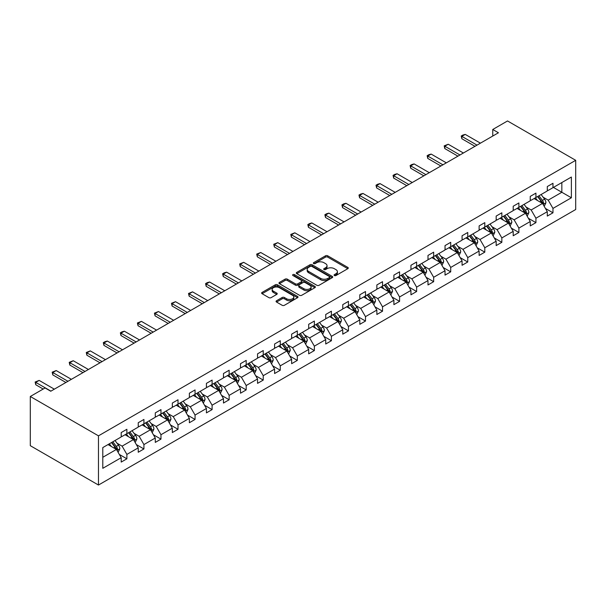 <?xml version="1.0" encoding="UTF-8"?>
<svg xmlns="http://www.w3.org/2000/svg" width="606" height="606" viewBox="0 0 606 606"><rect width="100%" height="100%" fill="white"/><g stroke="black" fill="none" stroke-linecap="round" stroke-linejoin="round"><path stroke-width="0.91" d="M334.391 275.533A1.106 0.636 0 0 0 335.951 275.533L347.806 268.693A1.576 0.909 0 0 0 348.268 268.049A1.576 0.909 0 0 0 347.806 267.405L327.725 255.815A1.576 0.909 0 0 0 325.498 255.815L313.65 262.656A1.106 0.636 0 0 0 313.325 263.102A1.106 0.636 0 0 0 313.65 263.557A1.106 0.636 0 0 0 315.211 263.557L316.741 262.671A5.045 2.916 0 0 1 323.884 262.671L325.551 263.633A5.045 2.916 0 0 1 327.035 265.693A5.045 2.916 0 0 1 325.551 267.754L324.021 268.64A1.106 0.636 0 0 0 323.695 269.094A1.106 0.636 0 0 0 324.021 269.541A1.106 0.636 0 0 0 325.581 269.541L327.119 268.655A5.045 2.916 0 0 1 334.254 268.655L335.929 269.625A5.045 2.916 0 0 1 337.406 271.685A5.045 2.916 0 0 1 335.929 273.745L334.391 274.632A1.106 0.636 0 0 0 334.073 275.079A1.106 0.636 0 0 0 334.391 275.533L334.391 274.632M276.533 300.758A1.576 0.909 0 0 0 276.071 301.402A1.576 0.909 0 0 0 276.533 302.046L282.169 305.295A1.576 0.909 0 0 0 284.396 305.295L297.561 297.697A1.576 0.909 0 0 0 298.023 297.054A1.576 0.909 0 0 0 297.561 296.41L277.487 284.82A1.576 0.909 0 0 0 275.253 284.82L262.095 292.418A1.576 0.909 0 0 0 261.633 293.062A1.576 0.909 0 0 0 262.095 293.705L268.897 297.637A1.576 0.909 0 0 0 271.124 297.637L276.76 294.38A1.576 0.909 0 0 0 277.222 293.736A1.576 0.909 0 0 0 276.76 293.092L273.382 291.145A4.219 2.439 0 0 1 272.147 289.426A4.219 2.439 0 0 1 274.753 287.176A4.219 2.439 0 0 1 279.351 287.698L292.569 295.334A4.219 2.439 0 0 1 293.804 297.054A4.219 2.439 0 0 1 291.198 299.303A4.219 2.439 0 0 1 286.6 298.781L284.396 297.508A1.576 0.909 0 0 0 282.169 297.508L276.533 300.758L276.533 302.046M575.7 160.317L507.525 120.958L492.754 129.487L498.435 132.767L50.752 391.234L45.071 387.954L30.3 396.483L98.475 435.843L575.7 160.317L575.7 209.517L98.475 485.042L98.475 435.843M316.855 285.274A1.576 0.909 0 0 0 319.082 285.274L332.247 277.669A1.576 0.909 0 0 0 332.709 277.025A1.576 0.909 0 0 0 332.247 276.381L312.173 264.792A1.576 0.909 0 0 0 309.939 264.792L296.781 272.389A1.576 0.909 0 0 0 296.319 273.033A1.576 0.909 0 0 0 296.781 273.677L316.855 285.274M293.372 275.768A1.106 0.636 0 0 1 294.493 275.927L314.885 287.698L301.743 295.281A1.576 0.909 0 0 1 299.508 295.281L279.434 283.691L279.434 282.404A1.576 0.909 0 0 0 278.972 283.047A1.576 0.909 0 0 0 279.434 283.691M279.434 282.404L285.07 279.154A1.576 0.909 0 0 1 287.297 279.154L295.44 283.858A1.576 0.909 0 0 0 297.675 283.858L301.409 281.699A1.576 0.909 0 0 0 301.871 281.055A1.576 0.909 0 0 0 301.409 280.411L292.933 275.518A1.106 0.636 0 0 1 292.607 275.063A1.106 0.636 0 0 1 293.289 274.473A1.106 0.636 0 0 1 294.493 274.616L314.9 286.396A1.576 0.909 0 0 1 315.362 287.039A1.576 0.909 0 0 1 314.9 287.683L314.9 286.396M102.793 447.584L121.2 436.956L121.2 432.563L126.881 429.283L126.881 433.676L138.244 427.116L138.244 422.723L143.925 419.443L143.925 423.836L155.287 417.276L155.287 412.883L160.969 409.603L160.969 413.996L172.331 407.437L172.331 403.043L178.012 399.763L178.012 404.157L189.375 397.597L189.375 393.203L195.056 389.923L195.056 394.317L206.419 387.757L206.419 383.363L212.1 380.083L212.1 384.477L223.462 377.917L223.462 373.523L229.144 370.243L229.144 374.637L240.506 368.077L240.506 363.683L246.187 360.403L246.187 364.797L257.55 358.237L257.55 353.843L263.231 350.563L263.231 354.957L274.594 348.397L274.594 344.003L280.275 340.724L280.275 345.117L291.637 338.557L291.637 334.164L297.319 330.884L297.319 335.277L308.681 328.717L308.681 324.324L314.362 321.044L314.362 325.437L325.725 318.877L325.725 314.484L331.406 311.196L331.406 315.597L342.769 309.037L342.769 304.636L348.45 301.356L348.45 305.757L359.812 299.197L359.812 294.796L365.494 291.516L365.494 295.917L376.856 289.357L376.856 284.956L382.537 281.676L382.537 286.077L393.9 279.517L393.9 275.116L399.581 271.836L399.581 276.238L410.944 269.678L410.944 265.276L416.625 261.997L416.625 266.398L427.987 259.838L427.987 255.437L433.669 252.157L433.669 256.558L445.031 249.998L445.031 245.597L450.712 242.317L450.712 246.718L462.075 240.158L462.075 235.757L467.756 232.477L467.756 236.878L479.119 230.318L479.119 225.917L484.8 222.637L484.8 227.038L496.162 220.47L496.162 216.077L501.844 212.797L501.844 217.19L513.206 210.63L513.206 206.237L518.887 202.957L518.887 207.35L530.25 200.791L530.25 196.397L535.931 193.117L535.931 197.511L547.294 190.951L547.294 186.557L552.975 183.277L552.975 187.671L571.382 177.043L571.382 197.776L552.975 208.403L552.975 212.797L547.294 216.077L547.294 211.683L535.931 218.243L535.931 222.637L530.25 225.917L530.25 221.523L518.887 228.083L518.887 232.477L513.206 235.757L513.206 231.363L501.844 237.923L501.844 242.317L496.162 245.597L496.162 241.203L484.8 247.763L484.8 252.157L479.119 255.437L479.119 251.043L467.756 257.603L467.756 261.997L462.075 265.276L462.075 260.883L450.712 267.443L450.712 271.836L445.031 275.116L445.031 270.723L433.669 277.283L433.669 281.676L427.987 284.956L427.987 280.563L416.625 287.123L416.625 291.516L410.944 294.804L410.944 290.403L399.581 296.963L399.581 301.364L393.9 304.644L393.9 300.243L382.537 306.803L382.537 311.204L376.856 314.484L376.856 310.083L365.494 316.643L365.494 321.044L359.812 324.324L359.812 319.923L348.45 326.482L348.45 330.884L342.769 334.164L342.769 329.762L331.406 336.322L331.406 340.724L325.725 344.003L325.725 339.602L314.362 346.162L314.362 350.563L308.681 353.843L308.681 349.442L297.319 356.002L297.319 360.403L291.637 363.683L291.637 359.282L280.275 365.842L280.275 370.243L274.594 373.523L274.594 369.122L263.231 375.682L263.231 380.083L257.55 383.363L257.55 378.962L246.187 385.53L246.187 389.923L240.506 393.203L240.506 388.81L229.144 395.37L229.144 399.763L223.462 403.043L223.462 398.65L212.1 405.209L212.1 409.603L206.419 412.883L206.419 408.489L195.056 415.049L195.056 419.443L189.375 422.723L189.375 418.329L178.012 424.889L178.012 429.283L172.331 432.563L172.331 428.169L160.969 434.729L160.969 439.123L155.287 442.403L155.287 438.009L143.925 444.569L143.925 448.963L138.244 452.243L138.244 447.849L126.881 454.409L126.881 458.803L121.2 462.083L121.2 457.689L102.793 468.317L102.793 447.584M125.063 434.729L133.471 439.577L122.109 446.145L117.034 443.213M122.109 446.145L126.881 454.409M133.471 439.577L138.244 447.849M121.2 435.903L122.109 436.434L126.881 433.676M142.107 424.889L150.515 429.737L139.153 436.297L134.077 433.373M139.153 436.297L143.925 444.569M150.515 429.737L155.287 438.009M138.244 426.063L139.153 426.594L143.925 423.836M159.151 415.049L167.559 419.897L156.196 426.457L151.121 423.533M156.196 426.457L160.969 434.729M167.559 419.897L172.331 428.169M155.287 416.224L156.196 416.754L160.969 413.996M176.194 405.209L184.603 410.057L173.24 416.617L168.165 413.686M173.24 416.617L178.012 424.889M184.603 410.057L189.375 418.329M172.331 406.384L173.24 406.914L178.012 404.157M193.238 395.37L201.646 400.218L190.284 406.777L185.209 403.846M190.284 406.777L195.056 415.049M201.646 400.218L206.419 408.489M189.375 396.544L190.284 397.074L195.056 394.317M210.282 385.522L218.69 390.378L207.328 396.938L202.252 394.006M207.328 396.938L212.1 405.209M218.69 390.378L223.462 398.65M206.419 386.704L207.328 387.234L212.1 384.477M227.326 375.682L235.734 380.538L224.371 387.098L219.296 384.166M224.371 387.098L229.144 395.37M235.734 380.538L240.506 388.81M223.462 376.864L224.371 377.394L229.144 374.637M244.369 365.842L252.778 370.698L241.415 377.258L236.34 374.326M241.415 377.258L246.187 385.53M252.778 370.698L257.55 378.962M240.506 367.024L241.415 367.554L246.187 364.797M261.413 356.002L269.821 360.858L258.459 367.418L253.384 364.486M258.459 367.418L263.231 375.682M269.821 360.858L274.594 369.122M257.55 357.184L258.459 357.714L263.231 354.957M278.457 346.162L286.865 351.018L275.503 357.578L270.428 354.646M275.503 357.578L280.275 365.842M286.865 351.018L291.637 359.282M274.594 347.344L275.503 347.874L280.275 345.117M295.501 336.322L303.909 341.178L292.546 347.738L287.471 344.806M292.546 347.738L297.319 356.002M303.909 341.178L308.681 349.442M291.637 337.504L292.546 338.034L297.319 335.277M312.544 326.482L320.953 331.338L309.59 337.898L304.515 334.966M309.59 337.898L314.362 346.162M320.953 331.338L325.725 339.602M308.681 327.664L309.59 328.187L314.362 325.437M329.588 316.643L337.996 321.498L326.634 328.058L321.559 325.127M326.634 328.058L331.406 336.322M337.996 321.498L342.769 329.762M325.725 317.824L326.634 318.347L331.406 315.597M346.632 306.803L355.04 311.658L343.678 318.218L338.602 315.287M343.678 318.218L348.45 326.482M355.04 311.658L359.812 319.923M342.769 307.984L343.678 308.507L348.45 305.757M363.676 296.963L372.084 301.818L360.721 308.378L355.646 305.447M360.721 308.378L365.494 316.643M372.084 301.818L376.856 310.083M359.812 298.144L360.721 298.667L365.494 295.917M380.719 287.123L389.128 291.978L377.765 298.538L372.69 295.607M377.765 298.538L382.537 306.803M389.128 291.978L393.9 300.243M376.856 288.305L377.765 288.827L382.537 286.077M397.763 277.283L406.171 282.138L394.809 288.698L389.734 285.767M394.809 288.698L399.581 296.963M406.171 282.138L410.944 290.403M393.9 278.465L394.809 278.987L399.581 276.238M414.807 267.443L423.215 272.299L411.853 278.858L406.777 275.927M411.853 278.858L416.625 287.123M423.215 272.299L427.987 280.563M410.944 268.625L411.853 269.147L416.625 266.398M431.851 257.603L440.259 262.459L428.897 269.019L423.821 266.087M428.897 269.019L433.669 277.283M440.259 262.459L445.031 270.723M427.987 258.785L428.897 259.307L433.669 256.558M448.894 247.763L457.303 252.619L445.94 259.179L440.865 256.247M445.94 259.179L450.712 267.443M457.303 252.619L462.075 260.883M445.031 248.945L445.94 249.467L450.712 246.718M465.938 237.923L474.346 242.779L462.984 249.339L457.909 246.407M462.984 249.339L467.756 257.603M474.346 242.779L479.119 251.043M462.075 239.105L462.984 239.628L467.756 236.878M482.982 228.083L491.39 232.939L480.028 239.499L474.952 236.567M480.028 239.499L484.8 247.763M491.39 232.939L496.162 241.203M479.119 229.265L480.028 229.788L484.8 227.038M500.026 218.243L508.434 223.099L497.072 229.659L491.996 226.727M497.072 229.659L501.844 237.923M508.434 223.099L513.206 231.363M496.162 219.425L497.072 219.948L501.844 217.19M517.069 208.403L525.478 213.259L514.115 219.819L509.04 216.887M514.115 219.819L518.887 228.083M525.478 213.259L530.25 221.523M513.206 209.585L514.115 210.108L518.887 207.35M534.113 198.563L542.521 203.419L531.159 209.979L526.084 207.047M531.159 209.979L535.931 218.243M542.521 203.419L547.294 211.683M530.25 199.745L531.159 200.268L535.931 197.511M553.429 187.413L561.838 192.269L548.203 200.139L543.127 197.208M548.203 200.139L552.975 208.403M571.382 197.776L561.838 192.269L561.838 182.557L571.382 177.043M30.3 396.483L30.3 445.683L98.475 485.042M492.754 129.487L492.754 136.047M547.294 189.905L548.203 190.428L552.975 187.671M102.793 457.295L116.428 449.425L108.019 444.569M116.428 449.425L121.2 457.689M545.423 208.434L552.975 212.797M528.379 218.274L535.931 222.637M511.335 228.114L518.887 232.477M494.291 237.953L501.844 242.317M477.248 247.801L484.8 252.157M460.204 257.641L467.756 261.997M443.16 267.481L450.712 271.836M426.116 277.321L433.669 281.676M409.073 287.161L416.625 291.516M392.029 297.001L399.581 301.364M374.985 306.841L382.537 311.204M357.941 316.68L365.494 321.044M340.898 326.52L348.45 330.884M323.854 336.36L331.406 340.724M306.81 346.2L314.362 350.563M289.766 356.04L297.319 360.403M272.723 365.88L280.275 370.243M255.679 375.72L263.231 380.083M238.635 385.56L246.187 389.923M221.591 395.4L229.144 399.763M204.548 405.24L212.1 409.603M187.504 415.08L195.056 419.443M170.46 424.92L178.012 429.283M153.416 434.76L160.969 439.123M136.373 444.599L143.925 448.963M119.329 454.439L126.881 458.803M334.83 275.685L335.929 275.056A5.045 2.916 0 0 0 337.406 272.995L337.406 271.685M327.035 265.693L327.035 267.011A5.045 2.916 0 0 1 325.551 269.072L324.46 269.7M347.783 268.7L327.725 257.126A1.576 0.909 0 0 0 325.498 257.126L314.09 263.708M332.224 277.684L312.173 266.11A1.576 0.909 0 0 0 309.939 266.11L296.796 273.692L296.781 272.389M329.459 277.48A1.106 0.636 0 0 0 329.778 277.025A1.106 0.636 0 0 0 329.459 276.578L311.832 266.405A1.106 0.636 0 0 0 310.272 266.405L308.659 267.337A5.045 2.916 0 0 0 307.181 269.397A5.045 2.916 0 0 0 308.659 271.458L320.703 278.412A5.045 2.916 0 0 0 327.838 278.412L329.459 277.48L329.459 278.79A1.106 0.636 0 0 0 329.778 278.343L329.778 277.025M307.181 269.397L307.181 270.708A5.045 2.916 0 0 0 308.659 272.768L308.659 271.458M329.459 278.79L327.838 279.722A5.045 2.916 0 0 1 320.703 279.722L308.659 272.768M279.457 283.706L285.07 280.464L285.07 279.154M301.871 281.055L301.871 282.366A1.576 0.909 0 0 1 301.409 283.01L297.675 285.168A1.576 0.909 0 0 1 295.44 285.168L287.297 280.464A1.576 0.909 0 0 0 285.07 280.464M303.886 288.729A4.219 2.439 0 0 0 308.484 289.259A4.219 2.439 0 0 0 311.09 287.009A4.219 2.439 0 0 0 309.855 285.29L305.197 282.601A1.576 0.909 0 0 0 302.97 282.601L299.235 284.759A1.576 0.909 0 0 0 298.773 285.403A1.576 0.909 0 0 0 299.235 286.047L303.886 288.729L303.886 290.047A4.219 2.439 0 0 0 308.484 290.569A4.219 2.439 0 0 0 311.09 288.32L311.09 287.009M298.773 285.403L298.773 286.714A1.576 0.909 0 0 0 299.235 287.358L299.235 286.047M303.886 290.047L299.235 287.358M293.804 297.054L293.804 298.364A4.219 2.439 0 0 1 291.198 300.614A4.219 2.439 0 0 1 286.6 300.091L284.396 298.819A1.576 0.909 0 0 0 282.169 298.819L276.556 302.061M272.147 289.426L272.147 290.736A4.219 2.439 0 0 0 273.382 292.456L273.382 291.145M276.737 294.395L273.382 292.456M297.561 296.41L297.561 297.697L277.487 286.13A1.576 0.909 0 0 0 275.253 286.13L262.11 293.721L262.095 292.418M544.226 206.373L545.93 202.76A4.257 2.462 -120 0 0 544.574 199.139L541.113 194.518M537.446 200.488L535.431 197.798M534.75 198.935L534.363 198.42M542.999 204.245L543.627 202.942A4.257 2.462 -120 0 0 542.415 200.381L538.954 195.768M537.886 196.382L541.605 201.344A2.166 1.25 60 0 1 541.999 202.003L543.627 202.942M537.59 196.556L541.052 201.169A4.257 2.462 60 0 1 542.112 203.177M477.013 145.129L461.848 136.373L461.848 138.736L461.227 136.017L462.931 135.032L465.257 134.403L480.422 143.16M474.968 146.311L461.848 138.736M465.257 134.403L461.848 136.373L461.227 136.017M527.182 216.213L528.886 212.6A4.257 2.462 -120 0 0 527.531 208.979L524.069 204.358M520.402 210.327L518.388 207.638M517.706 208.775L517.319 208.259M525.955 214.085L526.584 212.782A4.257 2.462 -120 0 0 525.372 210.221L521.91 205.608M520.842 206.222L524.561 211.183A2.166 1.25 60 0 1 524.955 211.842L526.584 212.782M520.546 206.396L524.008 211.009A4.257 2.462 60 0 1 525.069 213.017M510.138 226.053L511.843 222.44A4.257 2.462 -120 0 0 510.487 218.819L507.025 214.198M503.359 220.167L501.344 217.478M500.662 218.614L500.276 218.099M508.911 223.925L509.54 222.622A4.257 2.462 -120 0 0 508.328 220.061L504.866 215.448M503.798 216.062L507.517 221.023A2.166 1.25 60 0 1 507.911 221.682L509.54 222.622M503.503 216.236L506.964 220.849A4.257 2.462 60 0 1 508.025 222.864M459.969 154.969L444.804 146.213L444.804 148.576L444.183 145.857L448.213 144.243L463.378 153M457.924 156.151L444.804 148.576M448.213 144.243L444.804 146.213L444.183 145.857M442.925 164.809L427.76 156.053L427.76 158.416L427.139 155.697L428.843 154.712L431.169 154.083L446.334 162.847M440.88 165.991L427.76 158.416M431.169 154.083L427.76 156.053L427.139 155.697M493.095 235.893L494.799 232.28A4.257 2.462 -120 0 0 493.443 228.659L489.981 224.038M486.315 230.007L484.3 227.318M483.618 228.454L483.232 227.939M491.867 233.764L492.496 232.462A4.257 2.462 -120 0 0 491.284 229.901L487.822 225.288M486.754 225.902L490.474 230.863A2.166 1.25 60 0 1 490.868 231.522L492.496 232.462M486.459 226.076L489.921 230.689A4.257 2.462 60 0 1 490.981 232.704M425.882 174.649L410.716 165.892L410.716 168.256L410.095 165.536L411.8 164.552L414.125 163.923L429.29 172.687M423.836 175.831L410.716 168.256M414.125 163.923L410.716 165.892L410.095 165.536M476.051 245.733L477.755 242.12A4.257 2.462 -120 0 0 476.399 238.499L472.938 233.886M469.271 239.847L467.256 237.166M466.575 238.294L466.188 237.779M474.824 243.604L475.452 242.302A4.257 2.462 -120 0 0 474.24 239.741L470.779 235.128M469.711 235.742L473.43 240.703A2.166 1.25 60 0 1 473.824 241.362L475.452 242.302M469.415 235.916L472.877 240.529A4.257 2.462 60 0 1 473.937 242.544M408.838 184.489L393.673 175.732L393.673 178.096L393.052 175.376L394.756 174.392L397.082 173.763L412.247 182.527M406.793 185.671L393.673 178.096M397.082 173.763L393.673 175.732L393.052 175.376M459.007 255.573L460.712 251.96A4.257 2.462 -120 0 0 459.356 248.339L455.894 243.726M452.227 249.687L450.213 247.006M449.531 248.134L449.144 247.619M457.78 253.444L458.409 252.141A4.257 2.462 -120 0 0 457.197 249.581L453.735 244.968M452.667 245.581L456.386 250.543A2.166 1.25 60 0 1 456.78 251.202L458.409 252.141M452.371 245.756L455.833 250.369A4.257 2.462 60 0 1 456.894 252.384M391.794 194.329L376.629 185.572L376.629 187.936L376.008 185.216L377.712 184.232L380.038 183.603L395.203 192.367M389.749 195.511L376.629 187.936M380.038 183.603L376.629 185.572L376.008 185.216M441.963 265.413L443.668 261.8A4.257 2.462 -120 0 0 442.312 258.179L438.85 253.566M435.184 259.527L433.169 256.846M432.487 257.974L432.101 257.459M440.736 263.284L441.365 261.981A4.257 2.462 -120 0 0 440.153 259.421L436.691 254.808M435.623 255.421L439.342 260.383A2.166 1.25 60 0 1 439.736 261.042L441.365 261.981M435.328 255.596L438.789 260.209A4.257 2.462 60 0 1 439.85 262.224M424.92 275.253L426.624 271.639A4.257 2.462 -120 0 0 425.268 268.019L421.806 263.405M418.14 269.367L416.125 266.685M415.443 267.814L415.057 267.299M423.692 273.124L424.321 271.821A4.257 2.462 -120 0 0 423.109 269.261L419.647 264.648M418.579 265.261L422.299 270.223A2.166 1.25 60 0 1 422.693 270.882L424.321 271.821M418.284 265.436L421.746 270.049A4.257 2.462 60 0 1 422.806 272.064M407.876 285.093L409.58 281.479A4.257 2.462 -120 0 0 408.224 277.859L404.763 273.245M401.096 279.207L399.081 276.525M398.4 277.654L398.013 277.139M406.649 282.964L407.277 281.661A4.257 2.462 -120 0 0 406.065 279.101L402.604 274.488M401.536 275.101L405.255 280.063A2.166 1.25 60 0 1 405.649 280.722L407.277 281.661M401.24 275.275L404.702 279.889A4.257 2.462 60 0 1 405.762 281.904M390.832 294.933L392.536 291.319A4.257 2.462 -120 0 0 391.181 287.698L387.719 283.085M384.052 289.047L382.038 286.365M381.356 287.494L380.969 286.979M389.605 292.804L390.234 291.501A4.257 2.462 -120 0 0 389.022 288.941L385.56 284.328M384.492 284.941L388.211 289.903A2.166 1.25 60 0 1 388.605 290.562L390.234 291.501M384.196 285.115L387.658 289.729A4.257 2.462 60 0 1 388.719 291.744M373.788 304.773L375.493 301.159A4.257 2.462 -120 0 0 374.137 297.538L370.675 292.925M367.009 298.887L364.994 296.205M364.312 297.334L363.926 296.819M372.561 302.644L373.19 301.341A4.257 2.462 -120 0 0 371.978 298.781L368.516 294.168M367.448 294.789L371.167 299.743A2.166 1.25 60 0 1 371.561 300.402L373.19 301.341M367.153 294.955L370.614 299.569A4.257 2.462 60 0 1 371.675 301.583M356.745 314.612L358.449 311.007A4.257 2.462 -120 0 0 357.093 307.378L353.631 302.765M349.965 308.727L347.95 306.045M347.268 307.174L346.882 306.659M355.517 312.484L356.146 311.181A4.257 2.462 -120 0 0 354.934 308.621L351.472 304.007M350.404 304.629L354.124 309.583A2.166 1.25 60 0 1 354.518 310.242L356.146 311.181M350.109 304.795L353.571 309.408A4.257 2.462 60 0 1 354.631 311.423M339.701 324.452L341.405 320.847A4.257 2.462 -120 0 0 340.049 317.218L336.588 312.605M332.921 318.567L330.906 315.885M330.225 317.014L329.838 316.499M338.474 322.324L339.102 321.029A4.257 2.462 -120 0 0 337.89 318.461L334.429 313.847M333.361 314.469L337.08 319.423A2.166 1.25 60 0 1 337.474 320.082L339.102 321.029M333.065 314.635L336.527 319.248A4.257 2.462 60 0 1 337.587 321.263M322.657 334.292L324.361 330.687A4.257 2.462 -120 0 0 323.006 327.058L319.544 322.445M315.877 328.407L313.863 325.725M313.181 326.854L312.794 326.339M321.43 332.164L322.059 330.868A4.257 2.462 -120 0 0 320.847 328.3L317.385 323.687M316.317 324.308L320.036 329.263A2.166 1.25 60 0 1 320.43 329.922L322.059 330.868M316.021 324.475L319.483 329.088A4.257 2.462 60 0 1 320.544 331.103M305.613 344.132L307.318 340.527A4.257 2.462 -120 0 0 305.962 336.898L302.5 332.285M298.834 338.246L296.819 335.565M296.137 336.694L295.751 336.178M304.386 342.004L305.015 340.708A4.257 2.462 -120 0 0 303.803 338.14L300.341 333.527M299.273 334.148L302.992 339.102A2.166 1.25 60 0 1 303.386 339.761L305.015 340.708M298.978 334.315L302.439 338.928A4.257 2.462 60 0 1 303.5 340.943M288.57 353.972L290.274 350.366A4.257 2.462 -120 0 0 288.918 346.738L285.456 342.125M281.79 348.086L279.775 345.405M279.093 346.534L278.707 346.018M287.342 351.844L287.971 350.548A4.257 2.462 -120 0 0 286.759 347.98L283.297 343.367M282.229 343.988L285.949 348.942A2.166 1.25 60 0 1 286.343 349.601L287.971 350.548M281.934 344.155L285.396 348.768A4.257 2.462 60 0 1 286.456 350.783M271.526 363.812L273.23 360.206A4.257 2.462 -120 0 0 271.874 356.578L268.413 351.965M264.746 357.926L262.731 355.245M262.05 356.373L261.663 355.858M270.299 361.684L270.927 360.388A4.257 2.462 -120 0 0 269.715 357.828L266.254 353.207M265.186 353.828L268.905 358.782A2.166 1.25 60 0 1 269.299 359.441L270.927 360.388M264.89 353.995L268.352 358.608A4.257 2.462 60 0 1 269.412 360.623M254.482 373.652L256.186 370.046A4.257 2.462 -120 0 0 254.831 366.418L251.369 361.805M247.702 367.766L245.688 365.085M245.006 366.213L244.619 365.698M253.255 371.523L253.884 370.228A4.257 2.462 -120 0 0 252.672 367.668L249.21 363.047M248.142 363.668L251.861 368.622A2.166 1.25 60 0 1 252.255 369.281L253.884 370.228M247.846 363.835L251.308 368.448A4.257 2.462 60 0 1 252.369 370.463M237.438 383.492L239.143 379.886A4.257 2.462 -120 0 0 237.787 376.258L234.325 371.645M230.659 377.606L228.644 374.925M227.962 376.053L227.576 375.538M236.211 381.363L236.84 380.068A4.257 2.462 -120 0 0 235.628 377.508L232.166 372.887M231.098 373.508L234.817 378.462A2.166 1.25 60 0 1 235.211 379.121L236.84 380.068M230.803 373.675L234.264 378.288A4.257 2.462 60 0 1 235.325 380.303M220.395 393.332L222.099 389.726A4.257 2.462 -120 0 0 220.743 386.098L217.281 381.485M213.615 387.446L211.6 384.765M210.918 385.893L210.532 385.378M219.167 391.203L219.796 389.908A4.257 2.462 -120 0 0 218.584 387.348L215.122 382.727M214.054 383.348L217.774 388.302A2.166 1.25 60 0 1 218.168 388.961L219.796 389.908M213.759 383.515L217.221 388.135A4.257 2.462 60 0 1 218.281 390.143M374.75 204.169L359.585 195.412L359.585 197.776L358.964 195.056L360.668 194.071L362.994 193.443L378.159 202.207M372.705 205.351L359.585 197.776M362.994 193.443L359.585 195.412L358.964 195.056M357.707 214.009L342.541 205.252L342.541 207.616L341.92 204.896L343.625 203.911L345.95 203.29L361.115 212.047M355.661 215.191L342.541 207.616M345.95 203.29L342.541 205.252L341.92 204.896M340.663 223.849L325.498 215.092L325.498 217.456L324.877 214.736L326.581 213.751L328.906 213.13L344.072 221.887M338.618 225.031L325.498 217.456M328.906 213.13L325.498 215.092L324.877 214.736M323.619 233.689L308.454 224.932L308.454 227.295L307.833 224.576L309.537 223.591L311.863 222.97L327.028 231.727M321.574 234.87L308.454 227.295M311.863 222.97L308.454 224.932L307.833 224.576M306.575 243.536L291.41 234.772L291.41 237.135L290.789 234.416L294.819 232.81L309.984 241.567M304.53 244.71L291.41 237.135M294.819 232.81L291.41 234.772L290.789 234.416M289.532 253.376L274.366 244.612L274.366 246.975L273.745 244.256L277.775 242.65L292.94 251.407M287.486 254.55L274.366 246.975M277.775 242.65L274.366 244.612L273.745 244.256M272.488 263.216L257.323 254.452L257.323 256.815L256.702 254.096L260.731 252.49L275.897 261.247M270.443 264.39L257.323 256.815M260.731 252.49L257.323 254.452L256.702 254.096M255.444 273.056L240.279 264.292L240.279 266.655L239.658 263.936L243.688 262.33L258.853 271.087M253.399 274.23L240.279 266.655M243.688 262.33L240.279 264.292L239.658 263.936M238.4 282.896L223.235 274.132L223.235 276.495L222.614 273.776L224.318 272.791L226.644 272.17L241.809 280.926M236.355 284.078L223.235 276.495M226.644 272.17L223.235 274.132L222.614 273.776M221.357 292.736L206.191 283.979L206.191 286.335L205.57 283.616L207.275 282.631L209.6 282.01L224.765 290.766M219.311 293.918L206.191 286.335M209.6 282.01L206.191 283.979L205.57 283.616M204.313 302.576L189.148 293.819L189.148 296.175L188.527 293.455L192.556 291.85L207.722 300.606M202.268 303.757L189.148 296.175M192.556 291.85L189.148 293.819L188.527 293.455M187.269 312.416L172.104 303.659L172.104 306.015L171.483 303.295L175.513 301.69L190.678 310.446M185.224 313.597L172.104 306.015M175.513 301.69L172.104 303.659L171.483 303.295M170.225 322.256L155.06 313.499L155.06 315.855L154.439 313.135L158.469 311.529L173.634 320.286M168.18 323.437L155.06 315.855M158.469 311.529L155.06 313.499L154.439 313.135M153.182 332.096L138.016 323.339L138.016 325.695L137.395 322.975L141.425 321.369L156.59 330.126M151.136 333.277L138.016 325.695M141.425 321.369L138.016 323.339L137.395 322.975M203.351 403.172L205.055 399.566A4.257 2.462 -120 0 0 203.699 395.938L200.238 391.325M196.571 397.286L194.556 394.604M193.875 395.733L193.488 395.218M202.124 401.043L202.752 399.748A4.257 2.462 -120 0 0 201.54 397.188L198.079 392.567M197.011 393.188L200.73 398.142A2.166 1.25 60 0 1 201.124 398.801L202.752 399.748M196.715 393.355L200.177 397.975A4.257 2.462 60 0 1 201.237 399.983M186.307 413.012L188.011 409.406A4.257 2.462 -120 0 0 186.656 405.778L183.194 401.164M179.527 407.126L177.513 404.444M176.831 405.573L176.444 405.058M185.08 410.883L185.709 409.588A4.257 2.462 -120 0 0 184.497 407.027L181.035 402.407M179.967 403.028L183.686 407.982A2.166 1.25 60 0 1 184.08 408.641L185.709 409.588M179.671 403.195L183.133 407.815A4.257 2.462 60 0 1 184.194 409.823M169.263 422.852L170.968 419.246A4.257 2.462 -120 0 0 169.612 415.618L166.15 411.004M162.484 416.966L160.469 414.284M159.787 415.413L159.401 414.898M168.036 420.723L168.665 419.428A4.257 2.462 -120 0 0 167.453 416.867L163.991 412.254M162.923 412.868L166.642 417.822A2.166 1.25 60 0 1 167.036 418.481L168.665 419.428M162.628 413.034L166.089 417.655A4.257 2.462 60 0 1 167.15 419.663M152.22 432.692L153.924 429.086A4.257 2.462 -120 0 0 152.568 425.457L149.106 420.844M145.44 426.813L143.425 424.124M142.743 425.253L142.357 424.738M150.992 430.563L151.621 429.268A4.257 2.462 -120 0 0 150.409 426.707L146.947 422.094M145.879 422.708L149.599 427.662A2.166 1.25 60 0 1 149.993 428.321L151.621 429.268M145.584 422.874L149.046 427.495A4.257 2.462 60 0 1 150.106 429.502M135.176 442.531L136.88 438.926A4.257 2.462 -120 0 0 135.524 435.297L132.063 430.684M128.396 436.653L126.381 433.964M125.7 435.093L125.313 434.578M133.949 440.403L134.577 439.108A4.257 2.462 -120 0 0 133.365 436.547L129.904 431.934M128.836 432.548L132.555 437.502A2.166 1.25 60 0 1 132.949 438.161L134.577 439.108M128.54 432.714L132.002 437.335A4.257 2.462 60 0 1 133.062 439.342M118.132 452.371L119.836 448.766A4.257 2.462 -120 0 0 118.481 445.137L115.019 440.524M111.352 446.493L109.338 443.804M108.656 444.933L108.269 444.418M116.905 450.243L117.534 448.948A4.257 2.462 -120 0 0 116.322 446.387L112.86 441.774M111.792 442.388L115.511 447.342A2.166 1.25 60 0 1 115.905 448.001L117.534 448.948M111.496 442.562L114.958 447.175A4.257 2.462 60 0 1 116.019 449.182M136.138 341.935L120.973 333.179L120.973 335.535L120.352 332.815L122.056 331.83L124.381 331.209L139.547 339.966M134.093 343.117L120.973 335.535M124.381 331.209L120.973 333.179L120.352 332.815M119.094 351.775L103.929 343.019L103.929 345.375L103.308 342.655L105.012 341.67L107.338 341.049L122.503 349.806M117.049 352.957L103.929 345.375M107.338 341.049L103.929 343.019L103.308 342.655M102.05 361.615L86.885 352.859L86.885 355.214L86.264 352.495L90.294 350.889L105.459 359.646M100.005 362.797L86.885 355.214M90.294 350.889L86.885 352.859L86.264 352.495M85.007 371.455L69.841 362.699L69.841 365.054L69.22 362.335L73.25 360.729L88.415 369.486M82.961 372.637L69.841 365.054M73.25 360.729L69.841 362.699L69.22 362.335M67.963 381.295L52.798 372.538L52.798 374.902L52.177 372.175L56.206 370.569L71.372 379.326M65.918 382.477L52.798 374.902M56.206 370.569L52.798 372.538L52.177 372.175M50.919 391.135L35.754 382.378L35.754 384.742L35.133 382.015L39.163 380.409L54.328 389.166M43.193 389.037L35.754 384.742M39.163 380.409L35.754 382.378L35.133 382.015M335.929 275.056L335.929 273.745M324.021 269.541L324.021 268.64M325.551 269.072L325.551 267.754M313.65 263.557L313.65 262.656M325.498 257.126L325.498 255.815M327.725 257.126L327.725 255.815M347.806 268.693L347.806 267.405M309.939 266.11L309.939 264.792M312.173 266.11L312.173 264.792M332.247 277.669L332.247 276.381M320.703 279.722L320.703 278.412M327.838 279.722L327.838 278.412M287.297 280.464L287.297 279.154M295.44 285.168L295.44 283.858M297.675 285.168L297.675 283.858M301.409 283.01L301.409 281.699M294.493 275.927L294.493 274.616M282.169 298.819L282.169 297.508M284.396 298.819L284.396 297.508M286.6 300.091L286.6 298.781M276.76 294.38L276.76 293.092M275.253 286.13L275.253 284.82M277.487 286.13L277.487 284.82M543.12 204.449L545.9 202.843M542.415 200.381L544.574 199.139M539.84 201.866L541.052 201.169M526.076 214.289L528.856 212.683M525.372 210.221L527.531 208.979M522.796 211.706L524.008 211.009M509.032 224.129L511.812 222.523M508.328 220.061L510.487 218.819M505.752 221.546L506.964 220.849M491.989 233.969L494.769 232.363M491.284 229.901L493.443 228.659M488.709 231.386L489.921 230.689M474.945 243.809L477.725 242.203M474.24 239.741L476.399 238.499M471.665 241.226L472.877 240.529M457.901 253.649L460.681 252.043M457.197 249.581L459.356 248.339M454.621 251.066L455.833 250.369M440.857 263.489L443.637 261.883M440.153 259.421L442.312 258.179M437.577 260.906L438.789 260.209M423.814 273.329L426.594 271.723M423.109 269.261L425.268 268.019M420.534 270.746L421.746 270.049M406.77 283.169L409.55 281.563M406.065 279.101L408.224 277.859M403.49 280.593L404.702 279.889M389.726 293.016L392.506 291.403M389.022 288.941L391.181 287.698M386.446 290.433L387.658 289.729M372.682 302.856L375.462 301.243M371.978 298.781L374.137 297.538M369.402 300.273L370.614 299.569M355.639 312.696L358.419 311.083M354.934 308.621L357.093 307.378M352.359 310.113L353.571 309.408M338.595 322.536L341.375 320.922M337.89 318.461L340.049 317.218M335.315 319.953L336.527 319.248M321.551 332.376L324.331 330.762M320.847 328.3L323.006 327.058M318.271 329.793L319.483 329.088M304.507 342.216L307.287 340.602M303.803 338.14L305.962 336.898M301.227 339.633L302.439 338.928M287.464 352.056L290.244 350.442M286.759 347.98L288.918 346.738M284.184 349.473L285.396 348.768M270.42 361.896L273.2 360.29M269.715 357.828L271.874 356.578M267.14 359.313L268.352 358.608M253.376 371.736L256.156 370.13M252.672 367.668L254.831 366.418M250.096 369.152L251.308 368.448M236.332 381.575L239.112 379.97M235.628 377.508L237.787 376.258M233.052 378.992L234.264 378.288M219.289 391.415L222.069 389.81M218.584 387.348L220.743 386.098M216.009 388.832L217.221 388.135M202.245 401.255L205.025 399.649M201.54 397.188L203.699 395.938M198.965 398.672L200.177 397.975M185.201 411.095L187.981 409.489M184.497 407.027L186.656 405.778M181.921 408.512L183.133 407.815M168.157 420.935L170.937 419.329M167.453 416.867L169.612 415.618M164.877 418.352L166.089 417.655M151.114 430.775L153.894 429.169M150.409 426.707L152.568 425.457M147.834 428.192L149.046 427.495M134.07 440.615L136.85 439.009M133.365 436.547L135.524 435.297M130.79 438.032L132.002 437.335M117.026 450.455L119.806 448.849M116.322 446.387L118.481 445.137M113.746 447.872L114.958 447.175"/></g></svg>
